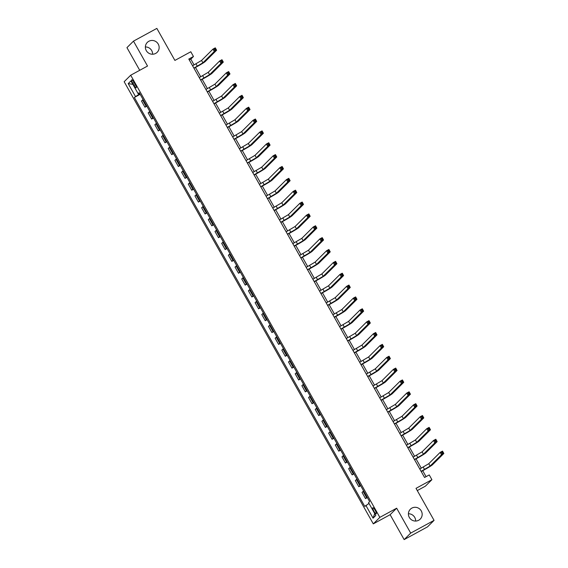 <?xml version="1.0" encoding="UTF-8"?>
<svg xmlns="http://www.w3.org/2000/svg" width="568" height="568" viewBox="0 0 568 568"><rect width="100%" height="100%" fill="white"/><g stroke="black" fill="none" stroke-linecap="round" stroke-linejoin="round"><path stroke-width="0.85" d="M408.406 513.77A6.986 6.802 -134.8 0 1 415.641 521.055M411.878 508.09A6.986 6.802 -134.8 0 1 420.221 519.116A6.986 6.802 -134.8 0 1 409.84 518.229A6.986 6.802 -134.8 0 1 411.878 508.09M145.365 46.945A6.986 6.802 -134.8 0 1 152.6 54.23M148.837 41.265A6.986 6.802 -134.8 0 1 157.18 52.299A6.986 6.802 -134.8 0 1 146.8 51.404A6.986 6.802 -134.8 0 1 148.837 41.265M375.121 510.213A3.493 0.767 -118.6 0 0 372.885 507.714A3.493 0.767 -118.6 0 0 373.985 511.342A3.493 0.767 -118.6 0 0 376.222 513.841A3.493 0.767 -118.6 0 0 375.121 510.213M417.281 490.582L425.368 486.18L431.907 479.683L429.238 474.933L424.566 477.482L188.789 59.051L193.461 56.502L190.791 51.759L174.901 60.421L156.853 28.4L133.487 41.137L126.948 47.634L139.721 70.297M404.153 539.6L427.519 526.863L434.066 520.366L410.7 533.103L396.663 508.197L379.836 517.37L373.297 523.866L390.124 514.693L404.153 539.6L410.7 533.103M379.836 517.37L130.697 75.217L124.158 81.714L373.297 523.866M132.834 83.311L134.005 85.399A3.38 0.745 -118.6 0 0 136.178 87.82A3.38 0.745 -118.6 0 0 135.106 84.305L133.927 82.218A3.38 0.745 -118.6 0 0 131.762 79.797A3.38 0.745 -118.6 0 0 132.834 83.311L134.14 82.594M139.813 93.713L134.353 97.483L364.784 506.429L369.001 503.418M135.425 96.418L128.205 83.61L130.931 80.904L138.145 93.72L139.479 93.131M365.849 505.364L373.07 518.172L375.789 515.467L368.575 502.659L369.64 501.601L139.217 92.655L138.145 93.72M431.907 479.683L416.017 488.345L434.066 520.366M130.697 75.217L147.524 66.044L133.487 41.137M194.071 64.922L190.812 59.136L193.461 56.502M426.071 476.659L422.713 470.695M421.286 468.174L416.024 458.837M414.605 456.31L409.343 446.973M407.923 444.453L402.662 435.116M401.242 432.589L395.981 423.252M394.554 420.732L389.293 411.395M387.873 408.868L382.612 399.531M381.192 397.011L375.931 387.674M374.511 385.154L369.25 375.817M367.823 373.29L362.561 363.953M361.141 361.433L355.88 352.096M354.46 349.568L349.199 340.232M347.779 337.711L342.518 328.375M341.091 325.847L335.83 316.511M334.41 313.99L329.149 304.654M327.729 302.126L322.468 292.79M321.048 290.269L315.787 280.933M314.36 278.405L309.099 269.069M307.678 266.548L302.417 257.212M300.997 254.684L295.736 245.348M294.316 242.827L289.055 233.491M287.628 230.97L282.367 221.626M280.947 219.106L275.686 209.769M274.266 207.249L269.005 197.912M267.585 195.385L262.324 186.048M260.897 183.528L255.636 174.191M254.215 171.664L248.954 162.327M247.534 159.807L242.273 150.47M240.846 147.943L235.585 138.606M234.165 136.086L228.904 126.749M227.484 124.222L222.223 114.885M220.803 112.365L215.542 103.028M214.115 100.501L208.854 91.164M207.434 88.643L202.172 79.307M200.752 76.779L195.491 67.443M189.3 59.959L190.812 59.136M134.353 97.483L140.154 94.323M143.101 99.556L141.489 101.033L144.961 107.203L146.835 106.181M367.113 497.114L365.501 498.59L367.375 497.568M365.501 498.59L362.022 492.428L363.641 490.944M360.431 485.25L358.813 486.733L360.694 485.711M358.813 486.733L355.341 480.563L356.96 479.087M353.75 473.392L352.132 474.869L354.006 473.847M352.132 474.869L348.66 468.706L350.271 467.223M347.069 461.528L345.45 463.012L347.325 461.99M345.45 463.012L341.971 456.842L343.59 455.366M340.381 449.671L338.769 451.155L340.644 450.133M338.769 451.155L335.29 444.985L336.909 443.501M333.7 437.814L332.081 439.291L333.963 438.269M332.081 439.291L328.609 433.121L330.228 431.644M327.019 425.95L325.4 427.434L327.274 426.412M325.4 427.434L321.928 421.264L323.54 419.78M320.338 414.093L318.719 415.57L320.593 414.548M318.719 415.57L315.24 409.407L316.859 407.923M313.65 402.229L312.038 403.713L313.912 402.691M312.038 403.713L308.559 397.543L310.178 396.059M306.969 390.372L305.35 391.849L307.224 390.827M305.35 391.849L301.878 385.686L303.497 384.202M300.287 378.508L298.669 379.992L300.543 378.97M298.669 379.992L295.197 373.822L296.808 372.345M293.606 366.651L291.988 368.128L293.862 367.105M291.988 368.128L288.509 361.965L290.127 360.481M286.918 354.787L285.306 356.271L287.181 355.248M285.306 356.271L281.827 350.101L283.446 348.624M280.237 342.93L278.618 344.407L280.493 343.384M278.618 344.407L275.146 338.244L276.765 336.76M273.556 331.066L271.937 332.55L273.811 331.527M271.937 332.55L268.465 326.38L270.077 324.903M266.875 319.209L265.256 320.686L267.13 319.663M265.256 320.686L261.777 314.523L263.396 313.039M260.187 307.345L258.575 308.829L260.449 307.806M258.575 308.829L255.096 302.659L256.715 301.182M253.505 295.488L251.887 296.965L253.761 295.949M251.887 296.965L248.415 290.802L250.034 289.318M246.824 283.624L245.206 285.108L247.08 284.085M245.206 285.108L241.734 278.938L243.345 277.461M240.143 271.767L238.524 273.251L240.399 272.228M238.524 273.251L235.046 267.081L236.664 265.597M233.455 259.91L231.843 261.386L233.718 260.364M231.843 261.386L228.364 255.217L229.983 253.74M226.774 248.046L225.155 249.529L227.03 248.507M225.155 249.529L221.683 243.36L223.302 241.876M220.093 236.189L218.474 237.665L220.349 236.643M218.474 237.665L215.002 231.503L216.614 230.019M213.405 224.324L211.793 225.808L213.667 224.786M211.793 225.808L208.314 219.638L209.933 218.162M206.724 212.468L205.105 213.944L206.986 212.922M205.105 213.944L201.633 207.781L203.252 206.298M200.042 200.603L198.424 202.087L200.298 201.065M198.424 202.087L194.952 195.917L196.571 194.441M193.361 188.746L191.743 190.223L193.617 189.201M191.743 190.223L188.271 184.06L189.882 182.576M186.673 176.882L185.061 178.366L186.936 177.344M185.061 178.366L181.582 172.196L183.201 170.719M179.992 165.025L178.373 166.502L180.255 165.48M178.373 166.502L174.901 160.339L176.52 158.855M173.311 153.161L171.692 154.645L173.567 153.623M171.692 154.645L168.22 148.475L169.832 146.998M166.63 141.304L165.011 142.781L166.886 141.759M165.011 142.781L161.532 136.618L163.151 135.134M159.942 129.44L158.33 130.924L160.204 129.902M158.33 130.924L154.851 124.754L156.47 123.277M153.261 117.583L151.642 119.067L153.523 118.045M151.642 119.067L148.17 112.897L149.789 111.413M146.579 105.719L144.961 107.203M132.876 84.362L128.205 83.61M373.07 518.172L374.702 513.543M396.663 508.197L390.124 514.693M193.894 68.117L202.89 62.821L214.285 51.503L212.95 49.132L215.286 47.854L216.621 50.225L205.226 61.543A8.186 0.511 -29.4 0 1 196.89 66.683L193.979 68.266M192.559 65.746L201.555 60.442L212.95 49.132L214.278 49.231L214.818 50.176L215.748 49.672L215.215 48.72L214.278 49.231M215.748 49.672L216.621 50.225L214.285 51.503L214.818 50.176M215.215 48.72L215.286 47.854M200.582 79.974L209.578 74.678L220.966 63.36L219.631 60.989L221.967 59.718L223.309 62.09L211.914 73.407A8.186 0.511 -29.4 0 1 203.578 78.54L200.667 80.131M199.24 77.603L208.236 72.306L219.631 60.989L220.966 61.088L221.499 62.04L222.436 61.529L221.896 60.584L220.966 61.088M222.436 61.529L223.309 62.09L220.966 63.36L221.499 62.04M221.896 60.584L221.967 59.718M207.263 91.838L216.259 86.535L227.654 75.224L226.312 72.853L228.655 71.575L229.99 73.947L218.595 85.264A8.186 0.511 -29.4 0 1 210.259 90.404L207.348 91.988M205.928 89.467L214.924 84.163L226.312 72.853L227.647 72.953L228.18 73.897L229.117 73.393L228.584 72.441L227.647 72.953M229.117 73.393L229.99 73.947L227.654 75.224L228.18 73.897M228.584 72.441L228.655 71.575M213.944 103.696L222.94 98.399L234.335 87.082L233.001 84.71L235.337 83.439L236.671 85.811L225.276 97.128A8.186 0.511 -29.4 0 1 216.94 102.261L214.029 103.852M212.609 101.324L221.605 96.027L233.001 84.71L234.328 84.809L234.868 85.761L235.798 85.25L235.266 84.298L234.328 84.809M235.798 85.25L236.671 85.811L234.335 87.082L234.868 85.761M235.266 84.298L235.337 83.439M220.625 115.56L229.621 110.256L241.017 98.946L239.682 96.567L242.018 95.296L243.352 97.668L231.957 108.985A8.186 0.511 -29.4 0 1 223.622 114.125L220.711 115.709M219.291 113.188L228.286 107.884L239.682 96.567L241.017 96.674L241.549 97.618L242.479 97.114L241.947 96.162L241.017 96.674M242.479 97.114L243.352 97.668L241.017 98.946L241.549 97.618M241.947 96.162L242.018 95.296M227.314 127.417L236.309 122.12L247.698 110.803L246.363 108.431L248.699 107.16L250.041 109.532L238.645 120.842A8.186 0.511 -29.4 0 1 230.31 125.982L227.399 127.573M225.972 125.045L234.967 119.749L246.363 108.431L247.698 108.531L248.23 109.482L249.167 108.971L248.628 108.019L247.698 108.531M249.167 108.971L250.041 109.532L247.698 110.803L248.23 109.482M248.628 108.019L248.699 107.16M233.995 139.281L242.99 133.977L254.386 122.66L253.044 120.288L255.387 119.017L256.722 121.389L245.326 132.706A8.186 0.511 -29.4 0 1 236.991 137.846L234.08 139.43M232.66 136.909L241.656 131.606L253.044 120.288L254.379 120.395L254.911 121.339L255.849 120.835L255.316 119.883L254.379 120.395M255.849 120.835L256.722 121.389L254.386 122.66L254.911 121.339M255.316 119.883L255.387 119.017M240.676 151.138L249.671 145.841L261.067 134.524L259.732 132.152L262.068 130.874L263.403 133.253L252.007 144.563A8.186 0.511 -29.4 0 1 243.672 149.703L240.761 151.294M239.341 148.766L248.337 143.47L259.732 132.152L261.06 132.252L261.599 133.203L262.53 132.692L261.997 131.74L261.06 132.252M262.53 132.692L263.403 133.253L261.067 134.524L261.599 133.203M261.997 131.74L262.068 130.874M247.357 163.002L256.353 157.698L267.748 146.381L266.413 144.009L268.749 142.738L270.084 145.11L258.688 156.427A8.186 0.511 -29.4 0 1 250.353 161.568L247.442 163.151M246.022 160.63L255.018 155.327L266.413 144.009L267.748 144.116L268.281 145.06L269.211 144.549L268.678 143.605L267.748 144.116M269.211 144.549L270.084 145.11L267.748 146.381L268.281 145.06M268.678 143.605L268.749 142.738M254.045 174.859L263.041 169.562L274.429 158.245L273.094 155.873L275.43 154.595L276.772 156.967L265.377 168.284A8.186 0.511 -29.4 0 1 257.041 173.425L254.13 175.008M252.703 172.487L261.699 167.191L273.094 155.873L274.429 155.973L274.962 156.924L275.899 156.413L275.359 155.462L274.429 155.973M275.899 156.413L276.772 156.967L274.429 158.245L274.962 156.924M275.359 155.462L275.43 154.595M260.726 186.723L269.722 181.419L281.117 170.102L279.776 167.73L282.118 166.459L283.453 168.831L272.058 180.148A8.186 0.511 -29.4 0 1 263.722 185.289L260.811 186.872M259.391 184.351L268.387 179.048L279.776 167.73L281.11 167.837L281.643 168.781L282.58 168.27L282.048 167.326L281.11 167.837M282.58 168.27L283.453 168.831L281.117 170.102L281.643 168.781M282.048 167.326L282.118 166.459M267.407 198.58L276.403 193.283L287.798 181.966L286.464 179.594L288.8 178.316L290.134 180.688L278.739 192.005A8.186 0.511 -29.4 0 1 270.404 197.146L267.493 198.729M266.072 196.209L275.068 190.912L286.464 179.594L287.791 179.694L288.331 180.645L289.261 180.134L288.729 179.183L287.791 179.694M289.261 180.134L290.134 180.688L287.798 181.966L288.331 180.645M288.729 179.183L288.8 178.316M274.088 210.444L283.084 205.14L294.48 193.823L293.145 191.451L295.481 190.181L296.815 192.552L285.42 203.869A8.186 0.511 -29.4 0 1 277.085 209.003L274.174 210.593M272.754 208.065L281.749 202.769L293.145 191.451L294.48 191.551L295.012 192.502L295.949 191.991L295.41 191.047L294.48 191.551M295.949 191.991L296.815 192.552L294.48 193.823L295.012 192.502M295.41 191.047L295.481 190.181M280.777 222.301L289.772 217.004L301.168 205.687L299.826 203.316L302.162 202.038L303.504 204.409L292.108 215.726A8.186 0.511 -29.4 0 1 283.773 220.867L280.862 222.45M279.435 219.93L288.43 214.633L299.826 203.316L301.161 203.415L301.693 204.366L302.63 203.855L302.091 202.904L301.161 203.415M302.63 203.855L303.504 204.409L301.168 205.687L301.693 204.366M302.091 202.904L302.162 202.038M287.458 234.158L296.453 228.861L307.849 217.544L306.514 215.173L308.85 213.902L310.185 216.273L298.789 227.59A8.186 0.511 -29.4 0 1 290.454 232.724L287.543 234.314M286.123 231.787L295.119 226.49L306.514 215.173L307.842 215.272L308.374 216.223L309.311 215.712L308.779 214.768L307.842 215.272M309.311 215.712L310.185 216.273L307.849 217.544L308.374 216.223M308.779 214.768L308.85 213.902M294.139 246.022L303.135 240.725L314.53 229.408L313.195 227.037L315.531 225.759L316.866 228.13L305.47 239.447A8.186 0.511 -29.4 0 1 297.135 244.588L294.224 246.171M292.804 243.651L301.8 238.347L313.195 227.037L314.523 227.136L315.062 228.08L315.993 227.576L315.46 226.625L314.523 227.136M315.993 227.576L316.866 228.13L314.53 229.408L315.062 228.08M315.46 226.625L315.531 225.759M300.82 257.879L309.816 252.582L321.211 241.265L319.876 238.894L322.212 237.623L323.547 239.994L312.159 251.312A8.186 0.511 -29.4 0 1 303.816 256.445L300.912 258.035M299.485 255.508L308.481 250.211L319.876 238.894L321.211 238.993L321.744 239.944L322.681 239.433L322.141 238.489L321.211 238.993M322.681 239.433L323.547 239.994L321.211 241.265L321.744 239.944M322.141 238.489L322.212 237.623M307.508 269.743L316.504 264.439L327.899 253.129L326.557 250.758L328.893 249.48L330.235 251.851L318.84 263.169A8.186 0.511 -29.4 0 1 310.504 268.309L307.593 269.892M306.166 267.372L315.162 262.068L326.557 250.758L327.892 250.857L328.425 251.801L329.362 251.297L328.829 250.346L327.892 250.857M329.362 251.297L330.235 251.851L327.899 253.129L328.425 251.801M328.829 250.346L328.893 249.48M314.189 281.6L323.185 276.304L334.58 264.986L333.246 262.615L335.581 261.344L336.916 263.715L325.521 275.033A8.186 0.511 -29.4 0 1 317.185 280.166L314.274 281.756M312.854 279.229L321.85 273.932L333.246 262.615L334.573 262.714L335.106 263.666L336.043 263.154L335.51 262.203L334.573 262.714M336.043 263.154L336.916 263.715L334.58 264.986L335.106 263.666M335.51 262.203L335.581 261.344M320.87 293.464L329.866 288.161L341.261 276.85L339.927 274.472L342.263 273.201L343.597 275.572L332.202 286.89A8.186 0.511 -29.4 0 1 323.866 292.03L320.955 293.613M319.536 291.093L328.531 285.789L339.927 274.472L341.254 274.578L341.794 275.523L342.724 275.019L342.192 274.067L341.254 274.578M342.724 275.019L343.597 275.572L341.261 276.85L341.794 275.523M342.192 274.067L342.263 273.201M327.558 305.321L336.547 300.025L347.943 288.707L346.608 286.336L348.944 285.058L350.279 287.436L338.89 298.747A8.186 0.511 -29.4 0 1 330.548 303.887L327.644 305.477M326.217 302.95L335.212 297.653L346.608 286.336L347.943 286.435L348.475 287.387L349.412 286.875L348.873 285.924L347.943 286.435M349.412 286.875L350.279 287.436L347.943 288.707L348.475 287.387M348.873 285.924L348.944 285.058M334.24 317.185L343.235 311.882L354.631 300.564L353.289 298.193L355.625 296.922L356.967 299.293L345.571 310.611A8.186 0.511 -29.4 0 1 337.236 315.751L334.325 317.334M332.905 314.814L341.893 309.51L353.289 298.193L354.624 298.299L355.156 299.244L356.093 298.74L355.561 297.788L354.624 298.299M356.093 298.74L356.967 299.293L354.631 300.564L355.156 299.244M355.561 297.788L355.625 296.922M340.921 329.042L349.916 323.746L361.312 312.428L359.977 310.057L362.313 308.779L363.648 311.157L352.252 322.468A8.186 0.511 -29.4 0 1 343.917 327.608L341.006 329.199M339.586 326.671L348.582 321.374L359.977 310.057L361.305 310.156L361.837 311.108L362.774 310.597L362.242 309.645L361.305 310.156M362.774 310.597L363.648 311.157L361.312 312.428L361.837 311.108M362.242 309.645L362.313 308.779M347.602 340.906L356.597 335.603L367.993 324.285L366.658 321.914L368.994 320.643L370.329 323.014L358.933 334.332A8.186 0.511 -29.4 0 1 350.598 339.472L347.687 341.056M346.267 338.535L355.263 333.231L366.658 321.914L367.986 322.02L368.525 322.965L369.456 322.454L368.923 321.509L367.986 322.02M369.456 322.454L370.329 323.014L367.993 324.285L368.525 322.965M368.923 321.509L368.994 320.643M354.29 352.764L363.279 347.467L374.674 336.149L373.339 333.778L375.675 332.5L377.01 334.871L365.622 346.189A8.186 0.511 -29.4 0 1 357.279 351.329L354.375 352.913M352.948 350.392L361.944 345.096L373.339 333.778L374.674 333.877L375.207 334.829L376.144 334.318L375.604 333.366L374.674 333.877M376.144 334.318L377.01 334.871L374.674 336.149L375.207 334.829M375.604 333.366L375.675 332.5M360.971 364.628L369.967 359.324L381.362 348.006L380.02 345.635L382.356 344.364L383.698 346.736L372.303 358.053A8.186 0.511 -29.4 0 1 363.967 363.186L361.056 364.777M359.636 362.256L368.625 356.952L380.02 345.635L381.355 345.734L381.888 346.686L382.825 346.175L382.292 345.23L381.355 345.734M382.825 346.175L383.698 346.736L381.362 348.006L381.888 346.686M382.292 345.23L382.356 344.364M367.652 376.485L376.648 371.188L388.043 359.871L386.709 357.499L389.045 356.221L390.379 358.593L378.984 369.91A8.186 0.511 -29.4 0 1 370.648 375.05L367.737 376.634M366.317 374.113L375.313 368.817L386.709 357.499L388.036 357.599L388.576 358.55L389.506 358.039L388.974 357.087L388.036 357.599M389.506 358.039L390.379 358.593L388.043 359.871L388.576 358.55M388.974 357.087L389.045 356.221M374.333 388.349L383.329 383.045L394.725 371.728L393.39 369.356L395.726 368.085L397.06 370.457L385.665 381.774A8.186 0.511 -29.4 0 1 377.329 386.907L374.418 388.498M372.998 385.97L381.994 380.674L393.39 369.356L394.717 369.456L395.257 370.407L396.187 369.896L395.655 368.951L394.717 369.456M396.187 369.896L397.06 370.457L394.725 371.728L395.257 370.407M395.655 368.951L395.726 368.085M381.021 400.206L390.017 394.909L401.406 383.592L400.071 381.22L402.407 379.942L403.749 382.314L392.353 393.631A8.186 0.511 -29.4 0 1 384.018 398.771L381.107 400.355M379.68 397.834L388.675 392.531L400.071 381.22L401.406 381.32L401.938 382.271L402.875 381.76L402.336 380.808L401.406 381.32M402.875 381.76L403.749 382.314L401.406 383.592L401.938 382.271M402.336 380.808L402.407 379.942M387.703 412.063L396.698 406.766L408.094 395.449L406.752 393.077L409.095 391.806L410.43 394.178L399.034 405.495A8.186 0.511 -29.4 0 1 390.699 410.628L387.788 412.219M386.368 409.691L395.363 404.395L406.752 393.077L408.087 393.177L408.619 394.128L409.556 393.617L409.024 392.673L408.087 393.177M409.556 393.617L410.43 394.178L408.094 395.449L408.619 394.128M409.024 392.673L409.095 391.806M394.384 423.927L403.379 418.63L414.775 407.313L413.44 404.941L415.776 403.663L417.111 406.035L405.715 417.352A8.186 0.511 -29.4 0 1 397.38 422.493L394.469 424.076M393.049 421.555L402.045 416.252L413.44 404.941L414.768 405.041L415.307 405.985L416.237 405.481L415.705 404.53L414.768 405.041M416.237 405.481L417.111 406.035L414.775 407.313L415.307 405.985M415.705 404.53L415.776 403.663M401.065 435.784L410.06 430.487L421.456 419.17L420.121 416.798L422.457 415.527L423.792 417.899L412.396 429.216A8.186 0.511 -29.4 0 1 404.061 434.35L401.15 435.94M399.73 433.412L408.726 428.116L420.121 416.798L421.449 416.898L421.988 417.849L422.919 417.338L422.386 416.394L421.449 416.898M422.919 417.338L423.792 417.899L421.456 419.17L421.988 417.849M422.386 416.394L422.457 415.527M407.753 447.648L416.749 442.344L428.137 431.034L426.802 428.655L429.138 427.385L430.48 429.756L419.085 441.073A8.186 0.511 -29.4 0 1 410.749 446.214L407.838 447.797M406.411 445.276L415.407 439.973L426.802 428.655L428.137 428.762L428.67 429.706L429.607 429.202L429.067 428.251L428.137 428.762M429.607 429.202L430.48 429.756L428.137 431.034L428.67 429.706M429.067 428.251L429.138 427.385M414.434 459.505L423.43 454.208L434.825 442.891L433.483 440.519L435.826 439.249L437.161 441.62L425.766 452.937A8.186 0.511 -29.4 0 1 417.43 458.071L414.519 459.661M413.099 457.133L422.095 451.837L433.483 440.519L434.818 440.619L435.351 441.57L436.288 441.059L435.755 440.108L434.818 440.619M436.288 441.059L437.161 441.62L434.825 442.891L435.351 441.57M435.755 440.108L435.826 439.249M421.115 471.369L430.111 466.065L441.506 454.755L440.172 452.376L442.507 451.106L443.842 453.477L432.447 464.794A8.186 0.511 -29.4 0 1 424.111 469.935L421.2 471.518M419.78 468.998L428.776 463.694L440.172 452.376L441.499 452.483L442.039 453.427L442.969 452.923L442.436 451.972L441.499 452.483M442.969 452.923L443.842 453.477L441.506 454.755L442.039 453.427M442.436 451.972L442.507 451.106M146.033 106.138L142.554 99.975M152.714 118.002L149.242 111.832M159.395 129.859L155.923 123.696M166.083 141.723L162.604 135.553M172.764 153.58L169.285 147.417M179.445 165.444L175.974 159.274M186.126 177.301L182.655 171.138M192.815 189.165L189.336 182.995M199.496 201.022L196.017 194.859M206.177 212.886L202.705 206.716M212.858 224.743L209.386 218.573M219.546 236.607L216.067 230.438M226.227 248.464L222.748 242.295M232.908 260.321L229.436 254.159M239.589 272.186L236.118 266.016M246.278 284.043L242.799 277.88M252.959 295.907L249.48 289.737M259.64 307.764L256.168 301.601M266.321 319.628L262.849 313.458M273.009 331.485L269.53 325.322M279.69 343.349L276.218 337.179M286.371 355.206L282.899 349.043M293.053 367.07L289.581 360.9M299.741 378.927L296.262 372.757M306.422 390.791L302.95 384.621M313.103 402.648L309.631 396.478M319.791 414.512L316.312 408.342M326.472 426.369L322.993 420.199M333.153 438.226L329.681 432.063M339.834 450.09L336.363 443.92M346.523 461.947L343.044 455.785M353.204 473.811L349.725 467.641M359.885 485.668L356.413 479.506M366.566 497.532L363.094 491.363M135.312 84.689L134.005 85.399M195.995 63.872L197.337 66.243M201.555 60.442L202.89 62.821M202.684 75.729L204.019 78.1M208.236 72.306L209.578 74.678M209.365 87.593L210.7 89.964M214.924 84.163L216.259 86.535M216.046 99.45L217.381 101.821M221.605 96.027L222.94 98.399M222.727 111.314L224.069 113.685M228.286 107.884L229.621 110.256M229.415 123.171L230.75 125.542M234.967 119.749L236.309 122.12M236.096 135.035L237.431 137.406M241.656 131.606L242.99 133.977M242.777 146.892L244.112 149.263M248.337 143.47L249.671 145.841M249.459 158.756L250.8 161.127M255.018 155.327L256.353 157.698M256.147 170.613L257.481 172.984M261.699 167.191L263.041 169.562M262.828 182.477L264.163 184.849M268.387 179.048L269.722 181.419M269.509 194.334L270.844 196.706M275.068 190.912L276.403 193.283M276.19 206.198L277.532 208.57M281.749 202.769L283.084 205.14M282.878 218.055L284.213 220.427M288.43 214.633L289.772 217.004M289.559 229.912L290.894 232.291M295.119 226.49L296.453 228.861M296.24 241.776L297.575 244.148M301.8 238.347L303.135 240.725M302.921 253.633L304.263 256.005M308.481 250.211L309.816 252.582M309.61 265.497L310.944 267.869M315.162 262.068L316.504 264.439M316.291 277.354L317.626 279.726M321.85 273.932L323.185 276.304M322.972 289.219L324.307 291.59M328.531 285.789L329.866 288.161M329.653 301.075L330.995 303.447M335.212 297.653L336.547 300.025M336.341 312.94L337.676 315.311M341.893 309.51L343.235 311.882M343.022 324.797L344.357 327.168M348.582 321.374L349.916 323.746M349.703 336.661L351.038 339.032M355.263 333.231L356.597 335.603M356.384 348.518L357.726 350.889M361.944 345.096L363.279 347.467M363.073 360.382L364.407 362.753M368.625 356.952L369.967 359.324M369.754 372.239L371.089 374.61M375.313 368.817L376.648 371.188M376.435 384.096L377.777 386.474M381.994 380.674L383.329 383.045M383.123 395.96L384.458 398.331M388.675 392.531L390.017 394.909M389.804 407.817L391.139 410.195M395.363 404.395L396.698 406.766M396.485 419.681L397.82 422.052M402.045 416.252L403.379 418.63M403.166 431.538L404.508 433.909M408.726 428.116L410.06 430.487M409.855 443.402L411.189 445.774M415.407 439.973L416.749 442.344M416.536 455.259L417.87 457.63M422.095 451.837L423.43 454.208M423.217 467.123L424.552 469.495M428.776 463.694L430.111 466.065"/></g></svg>
